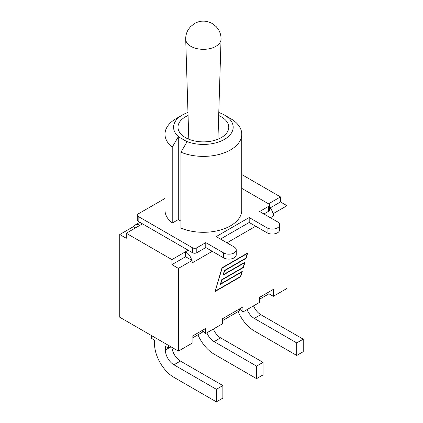 <?xml version="1.0" encoding="UTF-8"?>
<svg xmlns="http://www.w3.org/2000/svg" width="423" height="423" viewBox="0 0 423 423"><rect width="100%" height="100%" fill="white"/><g stroke="black" fill="none" stroke-linecap="round" stroke-linejoin="round"><path stroke-width="0.63" d="M137.264 215.175L137.264 220.113A3.024 1.745 0 0 0 138.147 221.345L192.523 252.737A3.024 1.745 0 0 0 196.795 252.737L205.774 247.555L223.64 257.871A7.376 4.256 0 0 0 231.677 258.791A7.376 4.256 0 0 0 236.23 254.858L236.23 249.924A7.376 4.256 180 0 1 231.677 253.858A7.376 4.256 180 0 1 223.64 252.933L205.774 242.617L196.795 247.799A3.024 1.745 180 0 1 192.523 247.799L138.147 216.407A3.024 1.745 180 0 1 137.264 215.175A3.024 1.745 180 0 1 138.147 213.943L164.991 198.445M263.904 213.99L268.61 211.278A3.024 1.745 0 0 0 269.493 210.041L269.493 205.107A3.024 1.745 180 0 1 268.61 206.339L259.632 211.521L277.499 221.837A7.376 4.256 180 0 1 279.661 224.851A7.376 4.256 180 0 1 275.109 228.785A7.376 4.256 180 0 1 267.072 227.86L249.2 217.544L216.201 236.594L234.072 246.91A7.376 4.256 180 0 1 236.23 249.924M220.478 239.064L249.2 222.482L267.072 232.798A7.376 4.256 0 0 0 275.109 233.718A7.376 4.256 0 0 0 279.661 229.784L279.661 224.851M241.766 188.372L268.61 203.87A3.024 1.745 180 0 1 269.493 205.107M178.294 219.585L178.294 136.782L178.818 136.967A29.8 17.206 180 0 1 182.302 115.051L176.232 118.556A38.387 22.16 0 0 0 164.991 134.228L164.991 210.141A38.387 22.16 0 0 0 172.224 223.09L178.294 219.585L180.949 221.118M180.949 152.211L180.949 228.124A38.387 22.16 0 0 0 220.88 229.869A38.387 22.16 0 0 0 241.766 210.141L241.766 134.228A38.387 22.16 0 0 0 230.524 118.556L224.454 115.051A29.8 17.206 180 0 1 226.289 138.221A29.8 17.206 180 0 1 186.495 141.398L187.019 141.816L180.949 152.211A38.387 22.16 0 0 0 220.88 153.951A38.387 22.16 0 0 0 241.766 134.228M205.774 242.617L205.774 247.555M249.2 217.544L249.2 222.482M172.224 223.09L172.224 147.178L178.294 136.782M164.991 134.228A38.387 22.16 0 0 0 172.224 147.178M218.691 115.521A25.391 14.657 180 0 1 221.329 116.854A25.391 14.657 180 0 1 228.769 127.217A25.391 14.657 180 0 1 203.378 141.874A25.391 14.657 180 0 1 177.988 127.217A25.391 14.657 180 0 1 188.066 115.521M182.302 115.051A29.8 17.206 180 0 1 187.976 112.486M218.781 112.486A29.8 17.206 180 0 1 224.454 115.051M186.495 141.398L178.818 136.967M268.526 203.823L280.491 196.912L241.766 174.556M126.266 233.242L126.266 238.276L119.767 234.522L133.446 226.628L133.805 226.834A9.19 5.303 60 0 1 135.349 224.888A9.19 5.303 60 0 1 139.944 225.343L126.266 233.242L171.918 259.595L171.918 264.634L185.597 256.735L192.095 260.489L178.416 268.383L171.918 264.634M185.597 256.735L185.597 251.701L171.918 259.595M168.624 345.459L168.624 348.224L165.377 346.347L165.377 350.001A12.093 6.98 -120 0 0 173.927 364.806L216.375 389.313L216.375 401.85L173.927 377.342A27.447 15.847 60 0 1 154.522 343.73L154.522 340.076L151.27 338.204L151.27 335.439M173.927 364.806L180.425 361.057A12.093 6.98 60 0 1 171.928 347.362M180.425 361.057L222.868 385.559L222.868 398.101L216.375 401.85M222.868 385.559L216.375 389.313M168.624 348.224L171.019 346.839M206.868 332.806A12.093 6.98 -120 0 0 214.107 341.61L256.555 366.117L256.555 378.654L214.107 354.146A27.447 15.847 60 0 1 197.943 334.799M214.107 341.61L220.605 337.855A12.093 6.98 60 0 1 213.366 329.057M220.605 337.855L263.053 362.363L263.053 374.9L256.555 378.654M263.053 362.363L256.555 366.117M280.491 196.912L280.491 201.945L286.99 205.7L286.99 288.423L273.311 296.322L268.949 293.805L259.68 299.156M119.767 234.522L119.767 317.25L178.416 351.111L192.095 343.212L192.095 336.301L205.726 328.433L205.726 333.467L222.493 323.785L222.493 318.752L242.913 306.961L242.913 311.994L239.455 308.959L239.455 310.831L222.493 320.629M247.048 309.61A12.093 6.98 -120 0 0 254.286 318.408L296.735 342.916L296.735 355.452L254.286 330.945A27.447 15.847 60 0 1 238.123 311.603M254.286 318.408L260.785 314.659A12.093 6.98 60 0 1 253.546 305.855M260.785 314.659L303.233 339.167L303.233 351.703L296.735 355.452M303.233 339.167L296.735 342.916M242.913 311.994L259.68 302.318L259.68 297.279L273.311 289.411L273.311 296.322M133.805 226.834L135.582 227.86M272.951 213.388A9.19 5.303 60 0 1 273.311 216.063L273.311 213.594L272.951 213.388A9.19 5.303 -120 0 0 269.493 207.027M192.095 338.178L202.268 332.304L202.268 330.426L205.726 333.467M215.476 290.982L240.502 276.531L241.834 271.984L220.341 284.393L221.705 279.73L243.199 267.32L244.536 262.773L223.043 275.183L224.407 270.519L245.9 258.109L247.233 253.562L222.207 268.013L215.254 290.85M241.834 271.984L241.544 271.82M244.536 262.773L244.245 262.609M247.233 253.562L246.947 253.398M222.017 267.791L247.661 252.986L246.096 258.331L224.602 270.741L223.471 274.601L244.965 262.197L243.394 267.542L221.901 279.952L220.769 283.812L242.263 271.402L240.692 276.753L215.048 291.558L222.017 267.791M240.692 276.753L240.407 276.584M243.394 267.542L243.109 267.373M246.096 258.331L245.805 258.167M188.161 250.22L185.597 251.701A9.19 5.303 60 0 1 191.73 260.277M280.491 201.945L270.212 207.883M268.949 293.805L268.949 291.928M212.272 251.304L192.095 262.953L192.095 260.489M286.99 205.7L273.311 213.594M178.416 351.111L178.416 268.383M268.61 206.339L268.61 211.278M196.795 252.737L196.795 247.799M192.523 247.799L192.523 252.737M138.147 221.345L138.147 216.407M223.64 252.933L223.64 257.871M267.072 227.86L267.072 232.798M185.708 39.313A17.676 10.205 0 0 0 203.378 49.332A17.676 10.205 0 0 0 221.049 39.313C221.134 35.759 220.251 32.481 218.405 29.478L216.206 26.633L212.039 23.402C206.054 20.346 200.211 20.383 194.506 23.524L190.487 26.702L188.293 29.573C186.485 32.555 185.623 35.802 185.708 39.313L188.801 139.22M139.944 225.343L142.509 223.862M168.539 348.171L165.377 350.001M226.977 242.818L255.698 226.231M270.403 217.745L273.311 216.063M217.956 139.22L221.049 39.313M139.817 222.308L135.349 224.888"/></g></svg>
